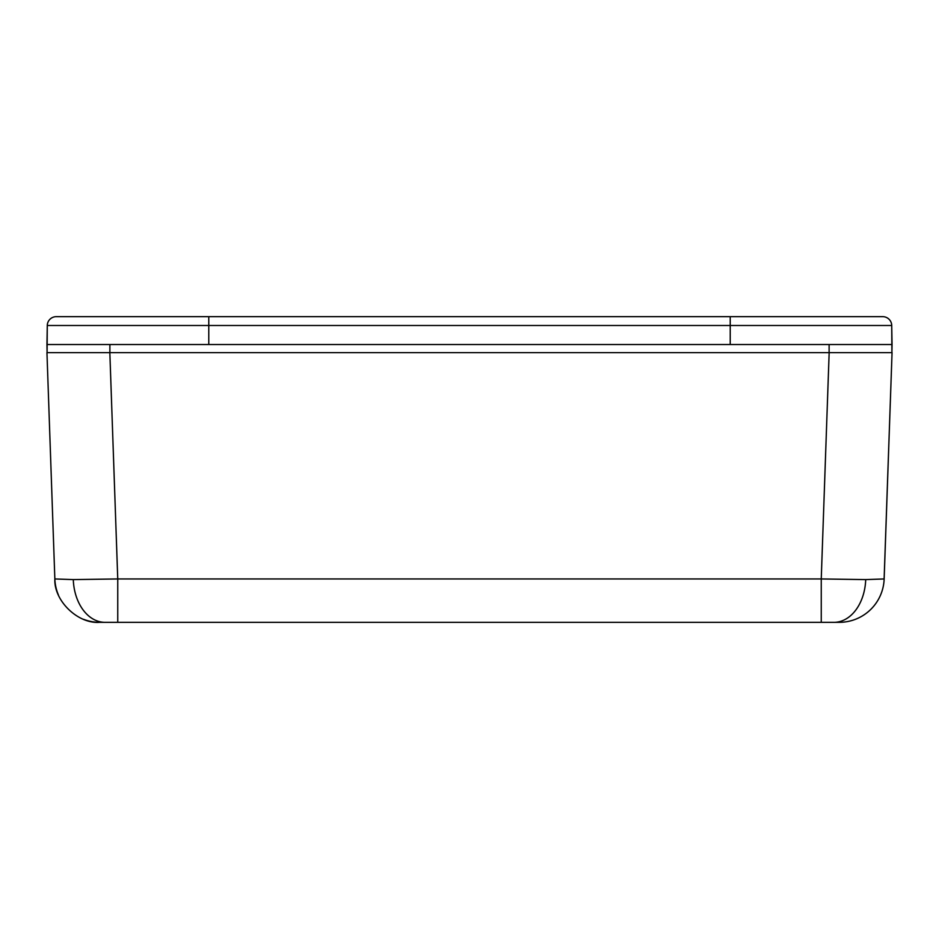 <?xml version="1.0" encoding="UTF-8"?>
<svg xmlns="http://www.w3.org/2000/svg" width="939" height="939" viewBox="0 0 939 939"><rect width="100%" height="100%" fill="white"/><g stroke="black" fill="none" stroke-linecap="round" stroke-linejoin="round"><path stroke-width="1.41" d="M829.231 352.63L891.909 352.63L891.721 325.493A8.991 8.991 0 0 0 882.73 316.666L730.225 316.666L730.225 325.493L891.721 325.493L730.225 325.493L730.225 344.531L892.05 344.531L891.721 325.493A8.991 8.991 0 0 0 882.73 316.666L208.775 316.666L208.775 325.493L730.225 325.493L730.225 316.666L56.27 316.666A8.991 8.991 0 0 0 47.279 325.493L46.95 344.531L730.225 344.531L730.225 325.493L208.775 325.493L208.775 344.531L208.775 325.493L47.279 325.493L208.775 325.493L208.775 316.666L56.27 316.666A8.991 8.991 0 0 0 47.279 325.493L47.091 352.63L51.692 352.63M887.202 352.63L891.909 352.63L892.05 344.531L46.95 344.531L47.091 352.63L51.798 352.63M829.114 344.531L829.114 352.63L829.114 344.531M109.886 344.531L109.886 352.63L109.886 344.531M83.548 619.306A44.955 44.955 0 0 0 99.78 622.334C78.007 624.177 53.769 600.772 54.849 578.952L46.95 352.63L109.769 352.63M887.132 352.63L841.367 352.63M97.633 352.63L51.868 352.63M99.78 622.334L105.039 622.334A44.955 31.785 -90 0 1 73.289 579.598A44.955 31.785 90 0 0 105.039 622.334L117.751 622.334L117.751 578.952L73.289 579.598L54.849 578.952C53.769 600.772 78.007 624.177 99.78 622.334L839.22 622.334A44.955 44.955 0 0 0 884.151 578.952L865.711 579.598A44.955 31.785 90 0 1 833.961 622.334L839.22 622.334A44.955 44.955 0 0 0 884.151 578.952L892.05 352.63L887.261 352.63L892.05 352.63L884.115 578.999M46.95 352.63L65.366 352.63L46.95 352.63L54.849 578.952A44.955 44.955 0 0 0 58.453 595.068M821.249 622.334L821.249 578.952L117.751 578.952L117.751 622.334L833.961 622.334A44.955 31.785 -90 0 0 865.711 579.598L821.249 578.952L821.249 622.334M866.861 352.63L72.139 352.63M54.849 578.952L73.289 579.598L117.751 578.952L109.84 352.63L117.751 578.952L821.249 578.952L829.16 352.63L821.249 578.952L865.711 579.598L884.151 578.952M843.492 352.63L835.475 352.63M863.868 352.63L854.842 352.63M848.797 352.63L843.574 352.63M84.158 352.63L75.132 352.63M95.426 352.63L90.203 352.63M103.525 352.63L95.508 352.63M51.739 352.63L892.05 352.63"/></g></svg>
